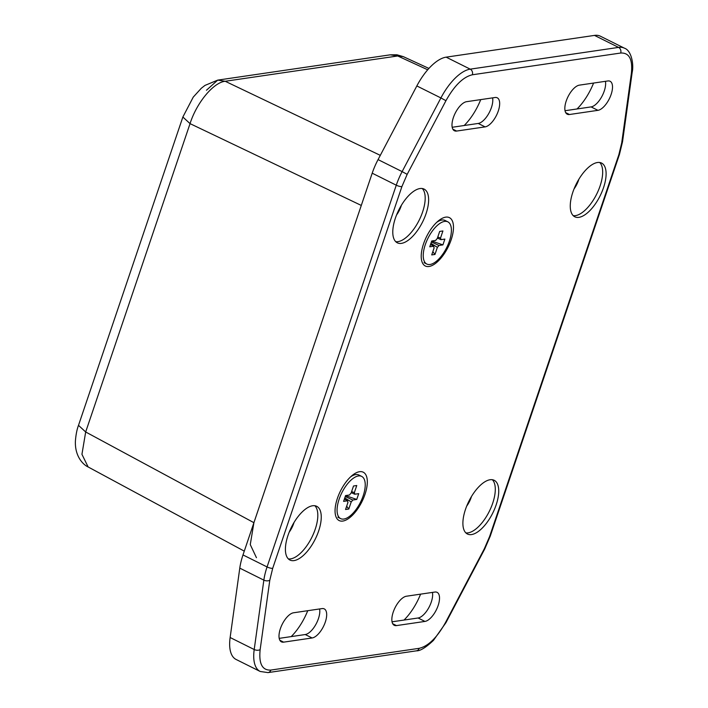 <?xml version="1.0" encoding="UTF-8"?>
<svg xmlns="http://www.w3.org/2000/svg" width="708" height="708" viewBox="0 0 708 708"><rect width="100%" height="100%" fill="white"/><g stroke="black" fill="none" stroke-linecap="round" stroke-linejoin="round"><path stroke-width="1.06" d="M364.992 494.361A27.01 11.983 116.5 0 0 356.345 472.732A27.01 11.983 116.5 0 0 337.38 498.405A27.01 11.983 116.5 0 0 335.406 514.743A27.01 11.983 116.5 0 0 348.495 518.583A27.01 11.983 116.5 0 0 364.992 494.361M451.155 239.8A27.01 11.983 116.5 0 0 442.509 218.17A27.01 11.983 116.5 0 0 423.543 243.844A27.01 11.983 116.5 0 0 421.57 260.172A27.01 11.983 116.5 0 0 434.659 264.022A27.01 11.983 116.5 0 0 451.155 239.8M395.737 241.667A30.01 13.319 116.5 0 0 397.984 241.649A30.01 13.319 116.5 0 0 420.18 218.082A30.01 13.319 116.5 0 0 422.242 188.514M401.427 243.366A30.01 13.319 -63.5 0 1 397.312 242.809A30.01 13.319 -63.5 0 1 396.923 214.082A30.01 13.319 -63.5 0 1 419.986 188.54A30.01 13.319 -63.5 0 1 424.101 189.098A30.01 13.319 -63.5 0 1 424.49 217.816A30.01 13.319 -63.5 0 1 401.427 243.366M465.837 532.876A30.01 13.319 116.5 0 0 468.094 532.859A30.01 13.319 116.5 0 0 490.29 509.291A30.01 13.319 116.5 0 0 492.343 479.723M471.528 534.567A30.01 13.319 -63.5 0 1 467.422 534.009A30.01 13.319 -63.5 0 1 467.032 505.291A30.01 13.319 -63.5 0 1 490.086 479.741A30.01 13.319 -63.5 0 1 494.202 480.298A30.01 13.319 -63.5 0 1 494.591 509.025A30.01 13.319 -63.5 0 1 471.528 534.567M573.215 215.648A30.01 13.319 116.5 0 0 575.471 215.63A30.01 13.319 116.5 0 0 597.667 192.063A30.01 13.319 116.5 0 0 599.72 162.495M578.905 217.347A30.01 13.319 -63.5 0 1 574.79 216.79A30.01 13.319 -63.5 0 1 574.4 188.062A30.01 13.319 -63.5 0 1 597.464 162.513A30.01 13.319 -63.5 0 1 601.579 163.07A30.01 13.319 -63.5 0 1 601.968 191.797A30.01 13.319 -63.5 0 1 578.905 217.347M288.36 558.895A30.01 13.319 116.5 0 0 290.616 558.878A30.01 13.319 116.5 0 0 312.812 535.31A30.01 13.319 116.5 0 0 314.865 505.742M294.05 560.594A30.01 13.319 -63.5 0 1 289.935 560.037A30.01 13.319 -63.5 0 1 289.545 531.31A30.01 13.319 -63.5 0 1 312.609 505.76A30.01 13.319 -63.5 0 1 316.724 506.317A30.01 13.319 -63.5 0 1 317.113 535.044A30.01 13.319 -63.5 0 1 294.05 560.594M289.2 532.159A15.01 6.655 116.5 0 0 293.714 523.433A15.01 6.655 116.5 0 0 294.015 522.504M396.471 625.598A16.08 7.133 -63.5 0 1 394.267 625.297A16.08 7.133 -63.5 0 1 394.055 609.915A16.08 7.133 -63.5 0 1 406.41 596.225L434.898 592.047A16.08 7.133 -63.5 0 1 437.101 592.348A16.08 7.133 -63.5 0 1 437.305 607.738A16.08 7.133 -63.5 0 1 424.95 621.42L396.471 625.598L392.701 623.721M485.104 126.882L456.616 131.06A16.08 7.133 -63.5 0 1 454.412 130.759A16.08 7.133 -63.5 0 1 454.209 115.369A16.08 7.133 -63.5 0 1 466.563 101.687L495.042 97.509A16.08 7.133 -63.5 0 1 497.246 97.81A16.08 7.133 -63.5 0 1 497.459 113.192A16.08 7.133 -63.5 0 1 485.104 126.882L478.227 123.449A16.08 7.133 116.5 0 0 479.466 123.121A16.08 7.133 116.5 0 0 489.308 112.492A16.08 7.133 116.5 0 0 492.6 97.863M607.889 80.96A16.08 7.133 -63.5 0 1 610.092 81.261A16.08 7.133 -63.5 0 1 610.296 96.651A16.08 7.133 -63.5 0 1 597.95 110.333L569.462 114.51A16.08 7.133 -63.5 0 1 567.258 114.209A16.08 7.133 -63.5 0 1 567.046 98.828A16.08 7.133 -63.5 0 1 579.401 85.137L607.889 80.96M322.051 608.597A16.08 7.133 -63.5 0 1 324.255 608.889A16.08 7.133 -63.5 0 1 324.468 624.279A16.08 7.133 -63.5 0 1 312.113 637.97L283.625 642.147A16.08 7.133 -63.5 0 1 281.421 641.846A16.08 7.133 -63.5 0 1 281.218 626.456A16.08 7.133 -63.5 0 1 293.572 612.774L322.051 608.597M631.359 73.508A4.283 2.319 -172.1 0 0 632.164 72.384L622.527 141.777A4.283 2.319 -172.1 0 1 621.712 142.901L631.359 73.508C632.828 59.401 629.27 52.578 620.677 53.029L472.333 74.782C463.174 76.933 454.377 85.571 445.952 100.695L407.171 174.354L402.126 171.602L440.907 97.943L416.835 85.942L378.063 159.601A42.869 19.019 116.5 0 0 372.204 173.186L242.994 554.93A42.869 19.019 116.5 0 0 239.782 568.135L230.135 637.519A42.869 19.019 116.5 0 0 236.127 659.475L260.199 671.476A42.869 19.019 116.5 0 1 254.207 649.528L230.135 637.519M260.155 649.599A4.283 2.319 -172.1 0 1 254.207 649.528L263.854 580.135A4.283 2.319 7.9 0 0 269.801 580.206L260.155 649.599C258.685 663.697 262.252 670.529 270.837 670.069L419.189 648.324C428.349 646.174 437.137 637.536 445.571 622.412L484.343 548.753L484.697 549.036L445.925 622.695L433.473 640.359C425.88 647.537 420.18 651.033 416.366 650.847L268.022 672.6L260.199 671.476M392.037 621.81L418.074 617.995A16.08 7.133 116.5 0 0 419.322 617.659A16.08 7.133 116.5 0 0 429.154 607.03A16.08 7.133 116.5 0 0 432.446 592.41M452.191 127.272L478.227 123.449M565.037 110.722L591.074 106.908A16.08 7.133 116.5 0 0 592.313 106.581A16.08 7.133 116.5 0 0 602.145 95.943A16.08 7.133 116.5 0 0 605.437 81.323M279.2 638.359L305.236 634.536A16.08 7.133 116.5 0 0 306.476 634.209A16.08 7.133 116.5 0 0 316.317 623.58A16.08 7.133 116.5 0 0 319.609 608.951M396.577 214.931A15.01 6.655 116.5 0 0 401.392 205.285M466.678 506.131A15.01 6.655 116.5 0 0 471.493 496.485M574.055 188.903A15.01 6.655 116.5 0 0 578.87 179.257M404.029 620.049A38.436 17.054 116.5 0 0 420.587 594.145M464.183 125.511A38.436 17.054 116.5 0 0 480.732 99.607M577.02 108.97A38.436 17.054 116.5 0 0 593.578 83.057M291.183 636.598A38.436 17.054 116.5 0 0 307.741 610.694M632.164 72.384C634.032 64.578 631.386 50.348 624.447 48.197L600.375 36.197A42.869 19.019 116.5 0 0 594.499 35.4L446.146 57.153A42.869 19.019 116.5 0 0 416.835 85.942M244.278 551.143L88.128 466.961L81.942 454.315L85.677 431.977L78.499 425.349C76.951 429.429 75.924 434.597 75.42 440.854C74.641 456.226 83.146 464.749 88.119 466.953M256.446 557.7L250.269 544.594L253.906 522.681L85.677 431.977L190.045 123.634C196.656 102.678 213.506 82.376 225.197 81.27L217.719 80.119L206.453 90.235M380.293 155.353L225.197 81.27L397.71 55.976L403.277 56.631L396.905 54.782L390.232 54.826L217.719 80.119L204.975 85.403L201.311 88.261L193.24 97.12L182.868 117.015L78.499 425.349M253.906 522.681L361.292 205.435L190.045 123.634L182.868 117.015M447.845 221.843A23.576 10.461 116.5 0 0 444.615 221.4A23.576 10.461 116.5 0 0 426.49 241.472A23.576 10.461 116.5 0 0 426.8 264.04A23.576 10.461 116.5 0 0 430.03 264.482A23.576 10.461 116.5 0 0 448.146 244.41A23.576 10.461 116.5 0 0 447.845 221.843L445.093 220.471A23.576 10.461 116.5 0 0 441.863 220.029A23.576 10.461 116.5 0 0 439.075 220.923A23.576 10.461 116.5 0 0 436.765 222.294M430.544 244.499L433.756 246.216L429.765 246.8L431.73 241.003L435.712 240.419A5.974 2.646 116.5 0 1 437.261 238.561L439.677 231.428L442.916 230.958L440.509 238.083L437.783 237.012M431.411 241.959L438.925 245.464L442.916 244.879L431.721 241.039M437.438 238.056L440.889 239.667L444.872 239.083L442.916 244.879M430.933 243.366L437.376 247.322L434.969 254.455L431.721 254.924L434.137 247.8A5.974 2.646 116.5 0 1 433.756 246.216M434.969 254.455L432.836 251.641M440.889 239.667A5.974 2.646 116.5 0 0 440.509 238.083M437.376 247.322A5.974 2.646 116.5 0 0 438.925 245.464M361.682 476.404A23.576 10.461 116.5 0 0 358.443 475.962A23.576 10.461 116.5 0 0 340.327 496.043A23.576 10.461 116.5 0 0 340.636 518.61A23.576 10.461 116.5 0 0 343.867 519.044A23.576 10.461 116.5 0 0 361.983 498.972A23.576 10.461 116.5 0 0 361.682 476.404L358.929 475.033A23.576 10.461 116.5 0 0 355.699 474.59A23.576 10.461 116.5 0 0 352.911 475.484A23.576 10.461 116.5 0 0 350.602 476.856M344.38 499.069L347.593 500.786L343.601 501.37L345.566 495.573L349.548 494.989A5.974 2.646 116.5 0 1 351.097 493.122L353.513 485.998L356.752 485.52L354.345 492.644L351.619 491.582M345.239 496.52L352.761 500.025L356.752 499.441L345.557 495.6M351.265 492.618L354.726 494.228L358.708 493.644L356.752 499.441M344.769 497.928L351.212 501.892L348.796 509.017L345.557 509.495L347.973 502.361A5.974 2.646 116.5 0 1 347.593 500.786M348.796 509.017L346.672 506.202M354.726 494.228A5.974 2.646 116.5 0 0 354.345 492.644M351.212 501.892A5.974 2.646 116.5 0 0 352.761 500.025M621.712 142.901L618.827 154.778A4.283 1.133 18.7 0 0 619.447 154.441L490.237 536.177A4.283 1.133 -161.3 0 1 489.609 536.522L484.343 548.753M401.905 186.585L272.695 568.329A4.283 1.133 -161.3 0 1 267.066 566.931L396.276 185.195A4.283 1.133 18.7 0 0 401.905 186.585L407.171 174.354M269.801 580.206L272.695 568.329M489.609 536.522L618.827 154.778M418.074 617.995L424.95 621.42M452.854 129.175L456.616 131.06M569.462 114.51L565.692 112.634M591.074 106.908L597.95 110.333M283.625 642.147L279.855 640.262M305.236 634.536L312.113 637.97M419.189 648.324A4.283 3.673 81.7 0 1 416.366 650.847M270.837 670.069A4.283 3.673 81.7 0 1 268.022 672.6M445.952 100.695L440.907 97.943A42.869 19.019 116.5 0 1 470.218 69.154L446.146 57.153M472.333 74.782A4.283 3.673 -98.3 0 0 470.218 69.154L618.571 47.401L594.499 35.4M620.677 53.029A4.283 3.673 -98.3 0 0 618.571 47.401A42.869 19.019 116.5 0 1 624.447 48.197M242.994 554.93L267.066 566.931A42.869 19.019 -63.5 0 0 263.854 580.135L239.782 568.135M378.063 159.601L402.126 171.602A42.869 19.019 -63.5 0 0 396.276 185.195L372.204 173.186M427.712 69.782L397.71 55.976L390.232 54.826M622.527 141.777L619.447 154.441M490.237 536.177L484.697 549.036M428.924 68.428L403.268 56.622M424.048 262.668L426.8 264.04M437.367 221.746L439.075 220.923M337.884 517.238L340.636 518.61M351.203 476.307L352.911 475.484"/></g></svg>
